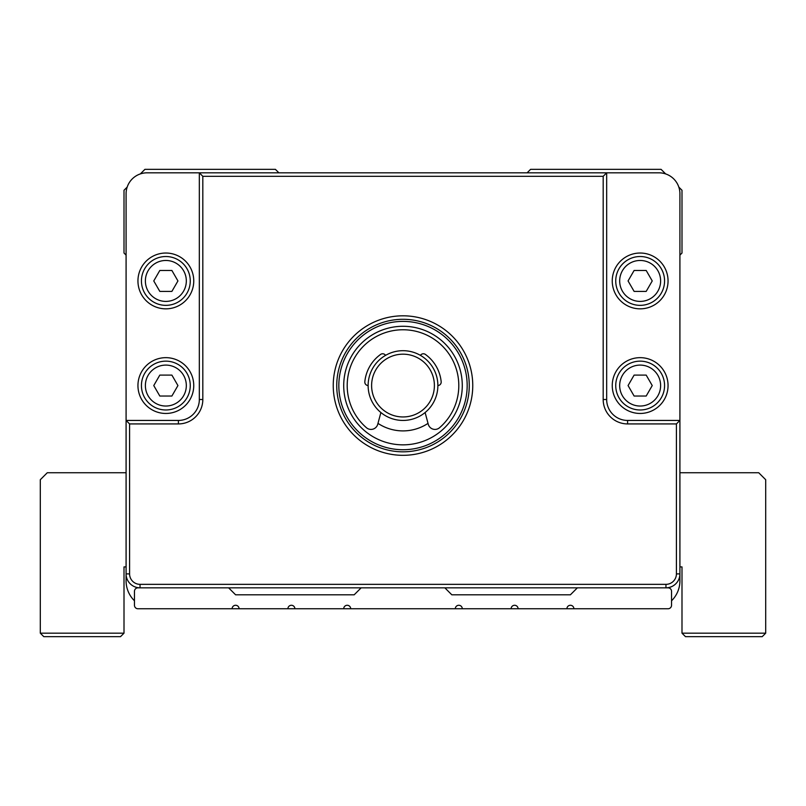 <?xml version="1.0" encoding="UTF-8"?>
<svg xmlns="http://www.w3.org/2000/svg" width="806" height="806" viewBox="0 0 806 806"><rect width="100%" height="100%" fill="white"/><g stroke="black" fill="none" stroke-linecap="round" stroke-linejoin="round"><path stroke-width="1.21" d="M126.089 566.91L124.003 566.91L124.003 633.173L40.3 633.173L40.3 479.721L47.272 472.749L126.089 472.749M678.813 187.083L681.997 190.266L681.997 253.034L679.911 255.129L679.911 472.749L758.728 472.749L765.7 479.721L765.7 633.173L681.997 633.173L681.997 566.91L679.911 566.91L679.911 580.864A27.898 27.898 0 0 1 671.539 600.782M765.7 633.173L762.214 636.659L685.483 636.659L681.997 633.173M124.003 633.173L120.517 636.659L43.786 636.659L40.3 633.173M573.892 608.762A3.486 3.486 0 0 0 570.396 605.276A3.486 3.486 0 0 0 566.91 608.762L668.053 608.762A3.486 3.486 0 0 0 671.539 605.276L671.539 591.322A3.486 3.486 0 0 0 668.053 587.836L577.378 587.836L570.396 594.808L451.823 594.808L444.852 587.836L361.148 587.836L354.177 594.808L235.604 594.808L228.622 587.836L137.947 587.836A3.486 3.486 0 0 0 134.461 591.322L134.461 605.276A3.486 3.486 0 0 0 137.947 608.762L239.09 608.762A3.486 3.486 0 0 0 235.604 605.276A3.486 3.486 0 0 0 232.108 608.762M294.885 608.762A3.486 3.486 0 0 0 291.399 605.276A3.486 3.486 0 0 0 287.913 608.762L350.691 608.762A3.486 3.486 0 0 0 347.205 605.276A3.486 3.486 0 0 0 343.709 608.762M462.291 608.762A3.486 3.486 0 0 0 458.795 605.276A3.486 3.486 0 0 0 455.309 608.762L518.087 608.762A3.486 3.486 0 0 0 514.601 605.276A3.486 3.486 0 0 0 511.115 608.762M350.691 608.762L455.309 608.762M239.09 608.762L287.913 608.762M518.087 608.762L566.91 608.762M126.089 255.129L124.003 253.034L124.003 190.266L127.187 187.083M140.345 173.915L144.929 169.341L275.41 169.341L278.896 172.827M134.461 600.782A27.898 27.898 0 0 1 126.089 580.864L126.089 420.44L178.408 420.44A20.926 20.926 0 0 0 199.334 399.514L199.334 172.827L147.014 172.827A20.926 20.926 0 0 0 126.089 193.752L126.089 420.44L129.585 423.926L129.585 573.892A10.458 10.458 0 0 0 140.043 584.35L665.958 584.35A10.458 10.458 0 0 0 676.415 573.892L676.415 423.926L627.592 423.926A24.412 24.412 0 0 1 603.18 399.514L603.18 176.312L202.82 176.312L202.82 399.514A24.412 24.412 0 0 1 178.408 423.926L129.585 423.926M527.104 172.827L530.59 169.341L661.071 169.341L665.655 173.915M202.82 176.312L199.334 172.827L658.986 172.827A20.926 20.926 0 0 1 679.911 193.752L679.911 573.892A13.954 13.954 0 0 1 665.958 587.836L665.958 584.35M603.18 176.312L606.666 172.827L606.666 399.514A20.926 20.926 0 0 0 627.592 420.44L679.911 420.44L676.415 423.926M577.378 587.836L444.852 587.836M361.148 587.836L228.622 587.836M140.043 584.35L140.043 587.836A13.954 13.954 0 0 1 126.089 573.892L129.585 573.892M403 315.811A69.749 69.749 0 0 1 463.41 420.44A69.749 69.749 0 0 1 342.59 420.44A69.749 69.749 0 0 1 403 315.811M403 319.297A66.263 66.263 0 0 0 336.737 385.56A66.263 66.263 0 0 0 403 451.823A66.263 66.263 0 0 0 469.263 385.56A66.263 66.263 0 0 0 403 319.297M668.053 385.56A27.898 27.898 0 0 1 626.202 409.72A27.898 27.898 0 0 1 626.202 361.4A27.898 27.898 0 0 1 668.053 385.56M664.567 385.56A24.412 24.412 0 0 0 627.945 364.423A24.412 24.412 0 0 0 627.945 406.708A24.412 24.412 0 0 0 664.567 385.56M660.618 385.56A20.462 20.462 0 0 0 629.919 367.838A20.462 20.462 0 0 0 629.919 403.292A20.462 20.462 0 0 0 660.618 385.56M652.235 385.56L646.19 396.028L634.11 396.028L628.065 385.56L634.11 375.102L646.19 375.102L652.235 385.56M668.053 280.941A27.898 27.898 0 0 1 626.202 305.101A27.898 27.898 0 0 1 626.202 256.771A27.898 27.898 0 0 1 668.053 280.941M664.567 280.941A24.412 24.412 0 0 0 627.945 259.794A24.412 24.412 0 0 0 627.945 302.079A24.412 24.412 0 0 0 664.567 280.941M660.618 280.941A20.462 20.462 0 0 0 629.919 263.209A20.462 20.462 0 0 0 629.919 298.663A20.462 20.462 0 0 0 660.618 280.941M652.235 280.941L646.19 291.399L634.11 291.399L628.065 280.941L634.11 270.473L646.19 270.473L652.235 280.941M137.947 280.941A27.898 27.898 0 0 1 179.798 256.771A27.898 27.898 0 0 1 179.798 305.101A27.898 27.898 0 0 1 137.947 280.941M141.433 280.941A24.412 24.412 0 0 0 178.055 302.079A24.412 24.412 0 0 0 178.055 259.794A24.412 24.412 0 0 0 141.433 280.941M145.382 280.941A20.462 20.462 0 0 0 176.081 298.663A20.462 20.462 0 0 0 176.081 263.209A20.462 20.462 0 0 0 145.382 280.941M153.765 280.941L159.81 270.473L171.89 270.473L177.935 280.941L171.89 291.399L159.81 291.399L153.765 280.941M137.947 385.56A27.898 27.898 0 0 1 179.798 361.4A27.898 27.898 0 0 1 179.798 409.72A27.898 27.898 0 0 1 137.947 385.56M141.433 385.56A24.412 24.412 0 0 0 178.055 406.708A24.412 24.412 0 0 0 178.055 364.423A24.412 24.412 0 0 0 141.433 385.56M145.382 385.56A20.462 20.462 0 0 0 176.081 403.292A20.462 20.462 0 0 0 176.081 367.838A20.462 20.462 0 0 0 145.382 385.56M153.765 385.56L159.81 375.102L171.89 375.102L177.935 385.56L171.89 396.028L159.81 396.028L153.765 385.56M403 449.728A64.168 64.168 0 0 0 458.574 353.481A64.168 64.168 0 0 0 347.426 353.481A64.168 64.168 0 0 0 403 449.728M403 326.279A59.291 59.291 0 0 1 454.342 415.211A59.291 59.291 0 0 1 351.658 415.211A59.291 59.291 0 0 1 403 326.279M428.016 423.372A45.338 45.338 0 0 1 377.984 423.372M425.115 412.531L428.258 424.248A6.972 6.972 0 0 0 439.562 427.714A55.795 55.795 0 0 0 443.381 347.054A55.795 55.795 0 0 0 362.619 347.054A55.795 55.795 0 0 0 366.438 427.714A6.972 6.972 0 0 0 377.742 424.248L380.885 412.531M368.12 385.56A3.486 3.486 0 0 1 364.826 381.722A38.366 38.366 0 0 1 380.593 354.428A3.486 3.486 0 0 1 385.56 355.365M420.44 355.365A3.486 3.486 0 0 1 425.407 354.428A38.366 38.366 0 0 1 441.174 381.722A3.486 3.486 0 0 1 437.88 385.56M403 350.691A34.88 34.88 0 0 1 433.205 403A34.88 34.88 0 0 1 372.795 403A34.88 34.88 0 0 1 403 350.691M403 354.177A31.384 31.384 0 0 0 375.818 401.257A31.384 31.384 0 0 0 430.182 401.257A31.384 31.384 0 0 0 403 354.177M178.408 420.44L178.408 423.926M676.415 573.892L679.911 573.892M199.334 399.514L202.82 399.514M627.592 423.926L627.592 420.44M603.18 399.514L606.666 399.514"/></g></svg>
